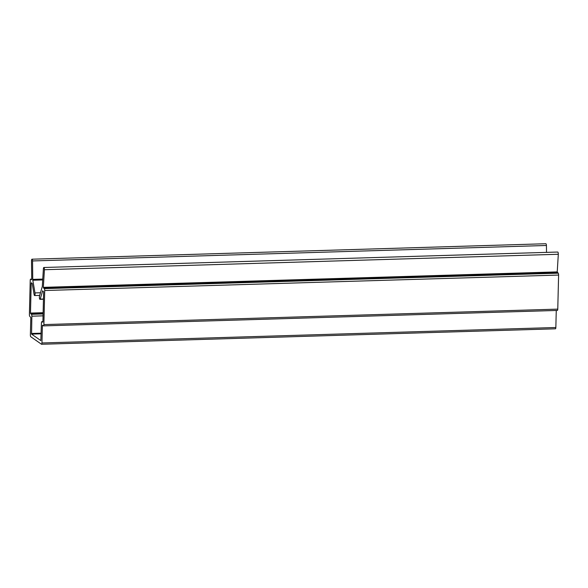 <?xml version="1.0" encoding="UTF-8"?>
<svg xmlns="http://www.w3.org/2000/svg" width="588" height="588" viewBox="0 0 588 588"><rect width="100%" height="100%" fill="white"/><g stroke="black" fill="none" stroke-linecap="round" stroke-linejoin="round"><path stroke-width="0.88" d="M40.205 299.116L42.637 290.788L43.63 291.898L42.902 321.768L42.77 322.202L42.013 321.68A2.131 0.581 -91.7 0 0 41.902 321.643A2.131 0.581 -91.7 0 0 41.417 322.863L40.837 340.584L31.568 334.102L31.862 316.182A1.602 0.434 -91.7 0 0 31.465 314.308L30.48 313.081L31.208 283.21L31.37 282.784L32.222 283.504L34.178 294.897A1.918 0.522 -91.7 0 0 34.589 295.558A1.918 0.522 -91.7 0 0 34.993 292.912L32.818 280.241A1.602 0.434 88.3 0 1 32.744 279.388L32.546 260.947L546.436 245.483A1.918 0.522 -91.7 0 0 545.862 243.733L31.973 259.198A1.918 0.522 -91.7 0 0 31.509 260.697L31.715 279.226L31.583 279.726L30.708 279.124A1.602 0.434 -91.7 0 0 30.62 279.094A1.602 0.434 -91.7 0 0 30.231 280.395L29.4 314.462A1.602 0.434 -91.7 0 0 29.797 316.337L30.796 317.571L30.37 334.866A1.602 0.434 -91.7 0 0 30.767 336.74L41.483 344.237A1.602 0.434 -91.7 0 0 41.572 344.267A1.602 0.434 -91.7 0 0 41.954 342.966L42.38 325.671L42.505 325.238L43.402 325.855A1.602 0.434 -91.7 0 0 43.49 325.884A1.602 0.434 -91.7 0 0 43.88 324.583L44.71 290.516A1.602 0.434 -91.7 0 0 44.313 288.642L43.336 287.356L44.423 269.723L558.313 254.266A1.918 0.522 -91.7 0 0 557.733 252.039L43.843 267.496A1.918 0.522 -91.7 0 0 43.409 268.547L42.329 286.099A1.602 0.434 88.3 0 1 42.218 286.819L39.506 296.073A1.918 0.522 -91.7 0 0 39.455 298.167A1.918 0.522 -91.7 0 0 39.969 299.343A1.918 0.522 -91.7 0 0 40.205 299.116L43.453 299.02M32.546 260.947A1.918 0.522 -91.7 0 0 31.973 259.198M555.373 328.773A1.602 0.434 -91.7 0 0 555.462 328.802A1.602 0.434 -91.7 0 0 555.844 327.509L556.263 310.457M557.292 310.398A1.602 0.434 -91.7 0 0 557.38 310.427A1.602 0.434 -91.7 0 0 557.769 309.126L558.6 275.059A1.602 0.434 -91.7 0 0 558.203 273.185L557.226 271.899L558.313 254.266M44.423 269.723A1.918 0.522 -91.7 0 0 43.843 267.496M34.993 292.912L40.484 292.75M546.509 252.377L546.436 245.483M41.954 342.966L555.844 327.509M42.38 325.671L43.108 325.649M43.88 324.583L557.769 309.126M44.71 290.516L558.6 275.059M44.313 288.642L558.203 273.185M43.468 288.046L557.358 272.589M43.336 287.356L557.226 271.899M42.013 321.68L42.902 321.658M31.568 334.102L41.145 333.815M31.436 333.477L41.167 333.183M31.862 316.182L43.049 315.844M31.465 314.308L43.093 313.955M30.613 313.705L43.108 313.331M30.48 313.081L43.122 312.706M31.208 283.21L31.943 283.188M32.818 280.241L42.711 279.939M32.744 279.388L42.762 279.087M41.572 344.267L555.462 328.802M43.49 325.884L557.38 310.427M39.969 299.343L43.453 299.241M41.902 321.643L42.902 321.614M34.589 295.558L39.705 295.404"/></g></svg>

